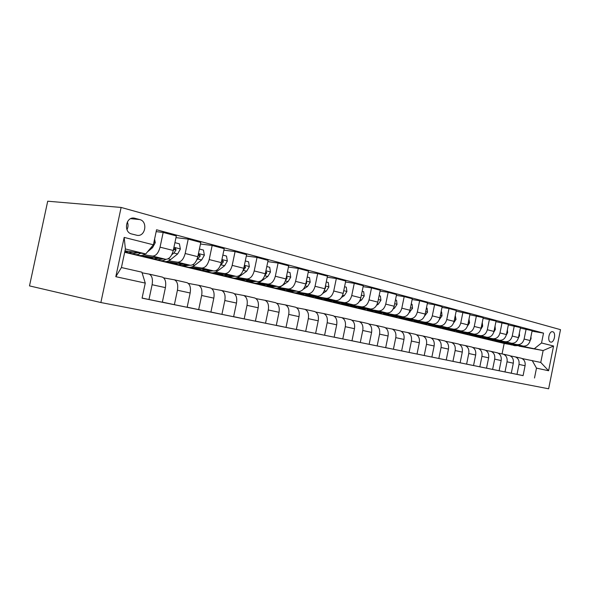 <?xml version="1.0" encoding="UTF-8"?>
<svg xmlns="http://www.w3.org/2000/svg" width="590" height="590" viewBox="0 0 590 590"><rect width="100%" height="100%" fill="white"/><g stroke="black" fill="none" stroke-linecap="round" stroke-linejoin="round"><path stroke-width="0.89" d="M552.727 331.75L552.528 331.713C548.98 330.931 547.077 341.426 550.654 342.067L550.824 342.097C554.364 342.871 556.274 332.45 552.727 331.75M100.868 302.537L548.641 388.788L560.5 329.663L121.12 207.444L100.868 302.537L29.5 285.892L47.709 201.212L121.12 207.444M131.651 233.965L137.175 235.344C145.465 236.819 148.002 221.405 139.771 219.569L134.137 218.101C125.759 216.619 123.31 232.261 131.651 233.965M145.265 283.089L115.817 276.688L124.173 237.409L153.378 244.798L145.76 253.921L125.382 248.965L121.429 267.543L141.888 272.174L145.265 283.089L142.072 298.149L523.094 375.609M532.033 331.197L543.523 333.114L156.564 229.776L153.378 244.798M543.523 333.114L541.539 342.982L553.56 346.02L548.597 370.749L536.487 368.116L534.503 377.998M145.76 253.921L124.984 250.831M502.053 353.897L504.17 343.432L124.674 252.291M504.17 343.432L509.723 344.442M518.964 346.138L543.139 350.556L520.269 345.865M508.248 343.675L506.729 343.395M520.38 328.114L532.136 330.673L530.152 340.555C529.009 344.457 526.708 346.3 523.256 346.079L507.784 343.262M526.125 329.072L524.119 339.036C522.969 342.967 520.66 344.826 517.201 344.612L508.654 343.056M496.478 340.843L494.671 340.511M508.351 324.943L520.483 327.568L518.462 337.605C517.305 341.573 514.989 343.446 511.523 343.233L495.77 340.371M514.281 325.916L512.238 336.035C511.073 340.032 508.75 341.927 505.276 341.713L496.677 340.157M484.346 337.923L482.222 337.539M495.932 321.661L508.462 324.367L506.404 334.567C505.232 338.594 502.901 340.504 499.42 340.29L483.387 337.392M502.061 322.664L499.981 332.944C498.801 337.008 496.463 338.933 492.975 338.726L484.324 337.17M471.83 334.913L469.367 334.471M483.114 318.276L496.057 321.063L493.963 331.425C492.768 335.518 490.423 337.465 486.927 337.259L470.599 334.324M489.442 319.301L487.325 329.751C486.13 333.881 483.778 335.843 480.267 335.644L471.572 334.08M458.909 331.809L456.505 331.278M469.861 314.78L483.24 317.649L481.108 328.18C479.899 332.34 477.539 334.324 474.028 334.132L457.39 331.152M476.41 315.834L474.257 326.454C473.04 330.651 470.673 332.649 467.147 332.458L458.408 330.901M445.575 328.601L443.348 327.944M442.566 328.018L443.289 328.195M456.166 311.166L469.994 314.123L467.826 324.832C466.601 329.058 464.219 331.086 460.694 330.894L443.746 327.87M462.936 312.243L460.738 323.04C459.507 327.31 457.125 329.353 453.592 329.168L444.801 327.605M431.799 325.289L429.668 324.913L429.749 324.507M428.495 324.633L429.668 324.913M441.999 307.427L448.997 308.533L456.306 310.48L454.094 321.366C452.847 325.665 450.458 327.73 446.918 327.553L429.645 324.485M448.997 308.533L446.763 319.514C445.516 323.858 443.112 325.945 439.572 325.769L430.744 324.205M417.55 321.867L415.589 321.521L415.677 321.093M413.944 321.13L415.589 321.521M427.33 303.562L434.579 304.698L442.139 306.712L439.882 317.781C438.628 322.162 436.217 324.264 432.669 324.094L415.05 320.982M434.579 304.698L432.3 315.864C431.032 320.289 428.62 322.413 425.066 322.243L416.193 320.687M402.823 318.334L401.038 318.017L401.134 317.568M398.892 317.501L401.038 318.017M412.137 299.558L419.652 300.723L427.485 302.81L425.184 314.072C423.9 318.526 421.481 320.672 417.926 320.51L399.946 317.361M419.652 300.723L417.329 312.088C416.039 316.587 413.612 318.755 410.05 318.6L401.141 317.044M387.578 314.669L385.985 314.389L386.081 313.917M383.301 313.747L385.985 314.389M396.392 295.413L404.187 296.608L412.299 298.761L409.954 310.229C408.656 314.765 406.222 316.955 402.653 316.808L384.311 313.607M404.187 296.608L401.82 308.172C400.507 312.752 398.073 314.971 394.496 314.824L385.558 313.275M371.803 310.878L370.409 310.642L370.513 310.141M367.142 309.853L370.409 310.642M380.063 291.113L388.154 292.338L396.569 294.572L394.172 306.247C392.851 310.864 390.41 313.106 386.834 312.966L368.101 309.721M388.154 292.338L385.735 304.116C384.407 308.784 381.959 311.048 378.382 310.915L369.406 309.367M355.445 306.955L354.28 306.756L354.391 306.225M350.401 305.819L354.28 306.756M363.123 286.659L371.523 287.905L380.248 290.228L377.807 302.117C376.464 306.822 374.008 309.116 370.432 308.983L351.286 305.694M371.523 287.905L369.052 299.904C367.703 304.661 365.24 306.977 361.663 306.859L352.658 305.318M338.498 302.891L337.569 302.729L337.664 302.257M333.026 301.638L337.569 302.729M345.534 282.027L354.258 283.311L363.315 285.722L360.822 297.832C359.465 302.626 356.994 304.971 353.417 304.853L333.844 301.512M354.258 283.311L351.736 295.538C350.364 300.384 347.886 302.751 344.309 302.648L335.282 301.114M320.916 298.673L320.304 298.223M314.986 297.286L320.237 298.555M327.244 277.226L336.322 278.539L345.733 281.039L343.188 293.377C341.802 298.274 339.324 300.664 335.747 300.568L315.731 297.183M336.322 278.539L333.741 290.995C332.354 295.937 329.869 298.363 326.292 298.274L317.243 296.748M296.246 292.773L302.257 294.226M308.231 272.233L317.678 273.568L327.465 276.179L324.861 288.753C323.453 293.746 320.967 296.195 317.391 296.114L296.91 292.677M317.678 273.568L315.045 286.275C313.629 291.32 311.137 293.798 307.56 293.724L298.496 292.212M276.769 288.082L283.591 289.727M288.436 267.041L298.274 268.406L308.459 271.12L305.797 283.945C304.374 289.034 301.874 291.548 298.304 291.482L277.33 287.994M298.274 268.406L295.583 281.371C294.144 286.511 291.644 289.056 288.082 288.997L279.004 287.5M256.495 283.2L263.944 284.992M267.823 261.636L278.082 263.029L288.687 265.854L285.958 278.937C284.513 284.137 282.005 286.711 278.451 286.659L256.945 283.134M278.082 263.029L275.324 276.253C273.863 281.504 271.356 284.115 267.801 284.078L258.722 282.595M235.388 278.119L243.375 280.036M246.325 256.008L257.034 257.424L268.089 260.367L265.301 273.723C263.826 279.033 261.311 281.666 257.771 281.644L235.712 278.067M257.034 257.424L254.209 270.928C252.727 276.29 250.212 278.967 246.672 278.945L237.608 277.484M213.388 272.816L221.951 274.881M223.898 250.145L235.078 251.583L246.613 254.651L243.758 268.288C242.254 273.708 239.746 276.415 236.214 276.408L213.573 272.786M235.078 251.583L232.187 265.375C230.675 270.854 228.16 273.598 224.643 273.598L215.593 272.167M190.445 267.292L199.619 269.497M200.475 244.024L212.164 245.477L224.207 248.685L221.28 262.616C219.753 268.155 217.238 270.935 213.735 270.95L190.459 267.285M212.164 245.477L209.199 259.57C207.658 265.175 205.143 267.993 201.655 268.022L192.628 266.614M175.982 237.637L188.217 239.105L200.799 242.453L197.805 256.694C196.249 262.358 193.734 265.212 190.26 265.257L167.14 261.672L176.329 263.892M188.217 239.105L185.179 253.508C183.615 259.239 181.101 262.137 177.642 262.196L168.644 260.817M156.173 231.634L163.172 232.438L176.336 235.941L173.261 250.499C171.683 256.296 169.168 259.231 165.724 259.305L142.883 255.831L152.006 258.029M163.172 232.438L160.052 247.173C158.459 253.036 155.952 256.008 152.53 256.097L143.584 254.755M124.844 251.488L126.592 251.908M522.062 358.536L540.757 362.437L543.139 350.556L553.56 346.02M142.094 272.831L149.196 274.121C152.028 275.611 152.994 279.144 152.102 284.727L148.975 299.506L142.094 298.038M163.688 277.875L174.411 279.822C177.288 281.297 178.291 284.764 177.428 290.228L174.382 304.676L162.353 302.117M188.291 283.399L198.52 285.272C201.433 286.74 202.481 290.147 201.647 295.487L198.675 309.617L187.17 307.176M211.84 288.687L221.604 290.494C224.547 291.947 225.623 295.288 224.82 300.524L221.921 314.352L210.903 312.014M234.385 293.754L243.722 295.487C246.694 296.932 247.793 300.221 247.018 305.34L244.186 318.88L233.633 316.646M255.994 298.614L264.925 300.288C267.919 301.719 269.047 304.942 268.295 309.964L265.53 323.224L255.411 321.085M276.725 303.275L285.287 304.882C288.296 306.306 289.439 309.477 288.717 314.404L286.017 327.391L276.304 325.341M296.637 307.751L304.838 309.308C307.869 310.716 309.027 313.836 308.327 318.659L305.686 331.396L296.357 329.427M315.768 312.058L323.637 313.556C326.676 314.957 327.856 318.017 327.177 322.752L324.596 335.245L315.62 333.35M334.169 316.196L341.728 317.641C344.774 319.028 345.969 322.044 345.305 326.69L342.783 338.948L334.147 337.126M351.876 320.186L359.148 321.58C362.194 322.959 363.396 325.923 362.762 330.481L360.284 342.51L351.979 340.762M368.934 324.021L375.926 325.37C378.972 326.735 380.189 329.655 379.569 334.132L377.15 345.939L369.141 344.258M385.373 327.723L392.099 329.028C395.152 330.385 396.377 333.254 395.779 337.657L393.405 349.251L385.683 347.628M401.229 331.3L407.712 332.561C410.758 333.896 411.99 336.728 411.407 341.05L409.077 352.437L401.635 350.873M416.525 334.744L422.779 335.961C425.825 337.288 427.064 340.076 426.496 344.324L424.21 355.519L417.027 354.007M431.305 338.07L437.338 339.257C440.376 340.57 441.622 343.314 441.069 347.495L438.827 358.491L431.887 357.038M445.583 341.293L451.402 342.436C454.44 343.741 455.687 346.441 455.148 350.548L452.95 361.368L446.239 359.959M459.381 344.405L465.009 345.511C468.04 346.802 469.286 349.464 468.762 353.506L466.609 364.148L460.119 362.784M472.738 347.414L478.173 348.483C481.197 349.767 482.45 352.392 481.934 356.367L479.818 366.832L473.541 365.52M485.659 350.327L490.917 351.367C493.933 352.636 495.187 355.224 494.686 359.14L492.606 369.436L486.529 368.16M498.181 353.144L503.27 354.155C506.264 355.416 507.525 357.968 507.039 361.818L504.988 371.958L492.606 369.436M510.306 355.881L515.232 356.862C518.219 358.108 519.48 360.623 519.001 364.421L516.995 374.399L511.287 373.205M520.83 358.115L521.309 358.233C524.289 359.472 525.55 361.972 525.078 365.741L523.087 375.646L516.995 374.399M509.059 355.453L509.531 355.571C512.526 356.825 513.787 359.362 513.307 363.182L511.279 373.241L504.988 371.958M484.368 349.877L484.855 349.995C487.871 351.271 489.125 353.875 488.616 357.82L486.521 368.197L479.818 366.832M471.425 346.95L471.912 347.068C474.935 348.358 476.189 350.998 475.665 355.01L473.534 365.557L466.609 364.148M458.047 343.926L458.533 344.044C461.564 345.342 462.818 348.026 462.287 352.097L460.112 362.828L452.95 361.368M444.226 340.799L444.713 340.924C447.751 342.23 448.997 344.958 448.452 349.096L446.232 360.003L438.827 358.491M429.926 337.569L430.412 337.687C433.451 339.007 434.697 341.78 434.137 345.983L431.873 357.075L424.21 355.519M415.124 334.22L415.611 334.346C418.657 335.681 419.896 338.483 419.32 342.768L417.012 354.052L409.077 352.437M399.799 330.754L400.286 330.879C403.339 332.229 404.57 335.076 403.973 339.434L401.628 350.925L393.405 349.251M383.92 327.17L384.407 327.288C387.46 328.652 388.685 331.543 388.073 335.983L385.676 347.672L377.15 345.939M367.459 323.445L367.946 323.571C370.999 324.943 372.209 327.885 371.582 332.399L369.134 344.309L360.284 342.51M350.379 319.588L350.866 319.706C353.911 321.093 355.114 324.08 354.465 328.682L351.965 340.814L342.783 338.948M332.642 315.576L333.136 315.702C336.175 317.096 337.362 320.134 336.691 324.825L334.139 337.185L324.596 335.245M314.219 311.409L314.706 311.535C317.737 312.943 318.91 316.034 318.224 320.812L315.613 333.416L305.686 331.396M285.095 304.831L295.553 307.206C298.57 308.622 299.727 311.763 299.012 316.638L296.342 329.493L286.017 327.391M264.74 300.229L275.619 302.7C278.62 304.13 279.756 307.324 279.018 312.294L276.29 325.415L265.53 323.224M243.53 295.435L254.858 298.009C257.845 299.447 258.951 302.7 258.191 307.774L255.396 321.159L244.186 318.88M221.42 290.435L233.22 293.119C236.177 294.565 237.269 297.876 236.479 303.054L233.618 316.727L221.921 314.352M198.336 285.221L210.645 288.016C213.58 289.476 214.635 292.846 213.823 298.134L210.888 312.103L198.675 309.617M174.227 279.771L187.082 282.691C189.98 284.159 191.005 287.596 190.157 292.994L187.148 307.272L174.382 304.676M149.012 274.07L162.449 277.123C165.303 278.598 166.292 282.101 165.414 287.618L162.331 302.22L148.975 299.506M496.905 352.709L497.392 352.827C500.394 354.089 501.648 356.662 501.161 360.542L499.096 370.756M536.487 368.116L532.187 360.497M534.606 348.483L541.539 342.982M125.382 248.965L124.173 237.409M121.429 267.543L115.817 276.688M548.597 370.749L540.757 362.437M126.953 229.65C128.259 227.143 128.391 224.576 127.352 221.943M133.517 252.1L128.163 252.778L125.552 250.92M154.587 239.09L155.273 242.66L152.537 247.682L147.456 251.893M145.088 253.818C142.758 255.492 140.553 255.971 138.473 255.264L135.744 254.607M137.972 252.763L132.101 253.73L129.321 253.058M133.952 254.054L134.579 254.327C136.511 254.991 138.561 254.607 140.745 253.176M159.027 258.28L153.607 258.899L150.952 257.056M174.92 242.652L179.404 243.818L180.37 249.069L177.642 253.966L170.753 259.467C168.209 261.444 165.783 262.048 163.474 261.274L160.923 260.662M163.275 258.929L157.375 259.806L154.787 259.18M159.175 260.138L159.743 260.374C161.69 261.046 163.755 260.692 165.945 259.327M171.749 254.755L173.895 253.029L176.078 249.872L175.237 248.139L173.357 250.027M176.078 249.872L174.109 249.6L173.268 250.477L160.052 247.173M183.416 264.195L177.951 264.755L175.26 262.933M199.42 249.024L203.462 250.072L204.369 255.197L201.647 259.969L194.737 265.308C192.178 267.226 189.737 267.801 187.399 267.027L185.024 266.451M187.487 264.829L181.558 265.618L179.146 265.043M183.313 265.957L190.024 265.22M196.64 260.183L200.246 256.001L199.457 254.32L198.137 255.101M200.246 256.001L198.255 255.721L197.923 256.134M206.766 269.859L201.264 270.36L198.542 268.561M222.858 255.109L226.494 256.053L227.342 261.06L224.635 265.721L217.703 270.906C215.136 272.772 212.68 273.31 210.32 272.536L208.1 272.005M210.667 270.471L204.723 271.194L202.473 270.648M206.426 271.533L213.101 270.854M220.38 265.485L223.381 261.864L222.644 260.227L221.707 260.574M229.141 275.279L223.61 275.737L220.859 273.952M245.293 260.942L248.56 261.79L249.349 266.68L246.657 271.23L239.717 276.268C237.151 278.082 234.673 278.598 232.29 277.824L230.225 277.322M232.88 275.877L226.929 276.533L224.827 276.024M228.588 276.872L235.211 276.253M243.058 270.64L245.543 267.484L244.85 265.884L244.231 266.016M250.603 280.479L245.049 280.884L242.276 279.129M266.798 266.525L269.711 267.285L270.456 272.064L267.779 276.518L260.832 281.415C258.265 283.178 255.78 283.672 253.383 282.89L251.458 282.426M254.187 281.061L248.235 281.651L246.273 281.179M249.858 281.991L256.429 281.423M264.755 275.633L266.791 272.875L265.795 271.341M271.208 285.471L265.633 285.84L262.845 284.1M287.433 271.887L290.014 272.558L290.723 277.234L288.053 281.592L281.113 286.356C278.539 288.068 276.054 288.54 273.642 287.765L271.843 287.33M274.645 286.039L268.693 286.57L266.864 286.135M270.279 286.91L276.798 286.386M285.575 280.39L287.183 278.045L286.57 276.526M290.995 290.265L285.413 290.597L282.61 288.871M307.235 277.034L309.521 277.625L310.178 282.204L307.53 286.46L303.09 289.432M300.244 291.335C297.788 292.817 295.406 293.186 293.112 292.441L291.438 292.043M294.307 290.818L288.355 291.298L286.651 290.892M289.904 291.637L296.372 291.158M305.561 284.911L306.771 283.008L306.298 281.548M310.023 294.875L304.44 295.17L301.615 293.466M326.263 281.976L328.269 282.499L328.888 286.983L326.263 291.15L322.774 293.422M318.556 296.136L311.844 296.947L310.281 296.571M313.209 295.413L307.265 295.848L305.679 295.465M308.784 296.18L315.193 295.745M324.751 289.218L325.599 287.78L325.341 286.438M328.335 299.314L322.745 299.572L319.913 297.891M344.56 286.733L346.308 287.183L346.891 291.578L344.28 295.656L341.507 297.426M336.389 300.627L329.876 301.284L328.423 300.937M331.396 299.831L323.991 299.868M326.949 300.553L333.313 300.155M343.196 293.319L343.631 291.217M345.961 303.584L340.378 303.806L337.539 302.146M362.164 291.305L363.669 291.696L364.222 295.996L361.626 299.993L359.443 301.357M353.661 304.89L347.252 305.465L345.895 305.133M348.911 304.086L341.625 304.108M344.449 304.772L350.755 304.403M360.955 297.176L361.213 295.915M362.953 307.7L357.37 307.899L354.531 306.247M379.119 295.708L380.402 296.04L380.919 300.258L378.338 304.175L376.663 305.207M370.365 308.976L362.732 309.182M365.793 308.187L358.617 308.194M361.323 308.828L367.57 308.496M379.333 311.668L373.758 311.837L370.918 310.207M395.462 299.956L396.532 300.236L397.018 304.374L394.459 308.209L393.213 308.954M386.479 312.906L378.979 313.091M382.069 312.139L375.004 312.132M377.593 312.744L383.788 312.442M395.138 315.495L389.57 315.635L386.73 314.028M411.215 304.049L412.093 304.278L412.543 308.334L409.15 312.604M402.033 316.697L394.658 316.86M397.778 315.96L390.816 315.938M393.294 316.52L399.437 316.247M410.389 319.19L404.843 319.308L402.004 317.722M426.423 308.002L427.108 308.179L427.536 312.162L424.512 316.151M417.056 320.363L409.792 320.503M412.948 319.64L406.09 319.61M408.457 320.171L414.549 319.92M425.132 322.76L419.601 322.863L416.761 321.285M441.099 311.815L441.622 311.948L442.021 315.856L439.321 319.596M431.578 323.895L424.424 324.021M427.603 323.195L420.84 323.158M423.111 323.696L429.144 323.468M439.38 326.211L433.864 326.292L431.032 324.729M455.281 315.503L456.018 319.433L453.622 322.944M445.612 327.317L438.569 327.421M441.77 326.639L435.11 326.587M437.286 327.103L443.26 326.904M453.157 329.552L447.67 329.611L444.838 328.07M468.991 319.065L469.559 322.885L467.442 326.174M459.19 330.621L452.257 330.71M455.473 329.965L448.901 329.906M450.989 330.407L456.918 330.223M466.491 332.782L461.026 332.819L458.201 331.292M482.259 322.509L482.657 326.233L480.806 329.279M472.332 333.822L465.503 333.896M468.733 333.18L462.258 333.114M464.256 333.593L470.127 333.431M479.404 335.909L473.954 335.931L471.145 334.419M495.047 326.064L495.334 329.471L493.742 332.266M485.054 336.927L478.328 336.979M481.573 336.293L475.186 336.226M477.111 336.691L482.922 336.543M491.913 338.933L486.485 338.94L483.682 337.451M507.385 329.721L507.621 332.605L506.272 335.142M497.385 339.929L490.755 339.973M494.007 339.316L487.709 339.235M489.56 339.685L495.32 339.552M504.03 341.868L498.631 341.861L495.836 340.386M519.34 333.262L519.525 335.644L518.396 337.908M509.34 342.834L502.805 342.864M506.065 342.237L499.855 342.156M501.625 342.584L507.341 342.473M515.785 344.715L510.409 344.693L507.688 343.277M530.926 336.698L531.066 338.586L530.145 340.585M520.933 345.659L514.495 345.674M517.755 345.076L511.626 344.988M513.33 345.401L518.994 345.305M523.256 346.079L517.201 344.612M511.523 343.233L505.276 341.713M499.42 340.29L492.975 338.726M486.927 337.259L480.267 335.644M474.028 334.132L467.147 332.458M460.694 330.894L453.592 329.168M446.918 327.553L439.572 325.769M432.669 324.094L425.066 322.243M417.926 320.51L410.05 318.6M402.653 316.808L394.496 314.824M386.834 312.966L378.382 310.915M370.432 308.983L361.663 306.859M353.417 304.853L344.309 302.648M335.747 300.568L326.292 298.274M317.391 296.114L307.56 293.724M298.304 291.482L288.082 288.997M278.451 286.659L267.801 284.078M257.771 281.644L246.672 278.945M236.214 276.408L224.643 273.598M213.735 270.95L201.655 268.022M190.26 265.257L177.642 262.196M165.724 259.305L152.53 256.097M165.414 287.618L152.102 284.727M197.805 256.694L185.179 253.508M190.157 292.994L177.428 290.228M221.28 262.616L209.199 259.57M213.823 298.134L201.647 295.487M243.758 268.288L232.187 265.375M236.479 303.054L224.82 300.524M265.301 273.723L254.209 270.928M258.191 307.774L247.018 305.34M285.958 278.937L275.324 276.253M279.018 312.294L268.295 309.964M305.797 283.945L295.583 281.371M299.012 316.638L288.717 314.404M324.861 288.753L315.045 286.275M318.224 320.812L308.327 318.659M343.188 293.377L333.741 290.995M336.691 324.825L327.177 322.752M360.822 297.832L351.736 295.538M354.465 328.682L345.305 326.69M377.807 302.117L369.052 299.904M371.582 332.399L362.762 330.481M394.172 306.247L385.735 304.116M388.073 335.983L379.569 334.132M409.954 310.229L401.82 308.172M403.973 339.434L395.779 337.657M425.184 314.072L417.329 312.088M419.32 342.768L411.407 341.05M439.882 317.781L432.3 315.864M434.137 345.983L426.496 344.324M454.094 321.366L446.763 319.514M448.452 349.096L441.069 347.495M467.826 324.832L460.738 323.04M462.287 352.097L455.148 350.548M481.108 328.18L474.257 326.454M475.665 355.01L468.762 353.506M493.963 331.425L487.325 329.751M488.616 357.82L481.934 356.367M506.404 334.567L499.981 332.944M501.161 360.542L494.686 359.14M518.462 337.605L512.238 336.035M513.307 363.182L507.039 361.818M530.152 340.555L524.119 339.036M525.078 365.741L519.001 364.421M132.971 218.064L134.985 218.263M130.715 218.661L139.771 219.569M155.244 242.527L153.931 242.195M152.537 247.682L151.239 247.357M180.348 248.936L173.939 247.299M170.753 259.467L168.106 258.818M177.642 253.966L173.895 253.029M204.346 255.064L198.461 253.567M194.737 265.308L192.657 264.807M201.647 259.969L198.07 259.076M227.32 260.935L221.921 259.556M217.703 270.906L216.154 270.53M224.635 265.721L221.206 264.866M221.493 261.591L223.381 261.864M249.334 266.555L244.385 265.294M239.717 276.268L238.648 276.009M246.657 271.23L243.368 270.412M243.972 267.255L245.543 267.484M270.441 271.946L265.913 270.788M260.832 281.415L260.212 281.26M267.779 276.518L264.718 275.751M265.515 272.683L266.791 272.875M290.7 277.123L286.563 276.061M288.053 281.592L285.39 280.921M286.18 277.89L287.183 278.045M310.163 282.094L306.387 281.128M307.53 286.46L305.237 285.885M306.018 282.89L306.771 283.008M328.873 286.865L325.429 285.988M326.263 291.15L324.301 290.656M325.075 287.699L325.599 287.78M346.876 291.467L343.749 290.663M344.28 295.656L342.635 295.243M364.207 295.892L361.368 295.17M361.626 299.993L360.284 299.661M380.904 300.155L378.345 299.499M378.338 304.175L377.276 303.909M397.004 304.27L394.695 303.68M394.459 308.209L393.648 308.01M412.535 308.231L410.47 307.707M410.006 312.103L409.438 311.955M427.529 312.066L425.685 311.594M442.013 315.761L440.383 315.348M456.011 319.338L454.58 318.969M469.551 322.796L468.298 322.479M482.65 326.137L481.573 325.864M495.327 329.375L494.42 329.146M507.614 332.517L506.862 332.325M519.517 335.555L518.905 335.4M531.059 338.505L530.587 338.38M162.449 277.123L149.196 274.121M187.082 282.691L174.411 279.822M210.645 288.016L198.52 285.272M233.22 293.119L221.604 290.494M254.858 298.009L243.722 295.487M275.619 302.7L264.925 300.288M295.553 307.206L285.287 304.882M314.706 311.535L304.838 309.308M333.136 315.702L323.637 313.556M350.866 319.706L341.728 317.641M367.946 323.571L359.148 321.58M384.407 327.288L375.926 325.37M400.286 330.879L392.099 329.028M415.611 334.346L407.712 332.561M430.412 337.687L422.779 335.961M444.713 340.924L437.338 339.257M458.533 344.044L451.402 342.436M471.912 347.068L465.009 345.511M484.855 349.995L478.173 348.483M497.392 352.827L490.917 351.367M509.531 355.571L503.27 354.155M521.309 358.233L515.232 356.862"/></g></svg>
